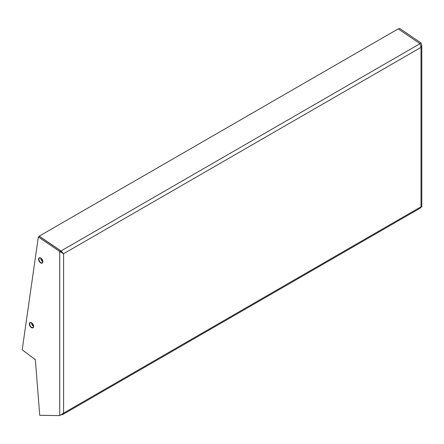 <?xml version="1.0" encoding="UTF-8"?>
<svg xmlns="http://www.w3.org/2000/svg" width="444" height="444" viewBox="0 0 444 444"><rect width="100%" height="100%" fill="white"/><g stroke="black" fill="none" stroke-linecap="round" stroke-linejoin="round"><path stroke-width="0.67" d="M39.189 236.486L39.216 236.147L398.207 28.882L420.03 43.69L421.001 47.38L421.8 45.149L421.001 42.918L419.946 43.634M421.001 207.021C422.061 206.937 422.061 206.854 421.001 206.771L421.001 47.38L63.586 253.729L62.282 252.869L60.784 250.888L59.729 251.493L63.586 253.729L61.039 250.949L61.011 251.321M398.534 29.11L420.013 43.679L61.039 250.949L39.216 236.147M421.8 45.149L421.8 206.898L421.017 207.076M421.001 42.918L399.6 28.399L398.551 29.01M62.154 414.507L62.815 414.491L63.586 413.12L59.729 415.601L39.721 415.318L35.354 359.69L22.2 349.778L38.334 236.979L39.383 236.369L60.784 250.888M63.586 253.729L63.586 413.12L421.001 206.771L420.213 207.975M62.21 414.668L61.738 414.774M38.334 236.979L59.729 251.493L59.729 415.601M40.92 258.103A2.781 1.604 -120 0 0 39.56 257.931A2.781 1.604 -120 0 0 38.939 259.229A2.781 1.604 -120 0 0 40.182 262.06A2.781 1.604 -120 0 0 42.335 262.743A2.781 1.604 -120 0 0 42.863 261.688M38.595 259.224A3.025 1.748 60 0 1 40.737 257.992A3.025 1.748 60 0 1 42.874 261.699A3.025 1.748 60 0 1 40.737 262.931A3.025 1.748 60 0 1 38.595 259.224M31.663 322.827A2.781 1.604 -120 0 0 30.303 322.655A2.781 1.604 -120 0 0 29.681 323.954A2.781 1.604 -120 0 0 30.925 326.778A2.781 1.604 -120 0 0 33.078 327.467A2.781 1.604 -120 0 0 33.605 326.412M29.337 323.948A3.025 1.748 60 0 1 31.48 322.71A3.025 1.748 60 0 1 33.622 326.418A3.025 1.748 60 0 1 31.48 327.655A3.025 1.748 60 0 1 29.337 323.948M31.535 322.827A2.664 1.537 -120 0 0 31.53 322.977A2.664 1.537 -120 0 0 33.55 326.312L33.078 327.467M31.874 323.06A2.42 1.399 -120 0 0 33.516 325.902M40.793 258.108A2.664 1.537 -120 0 0 40.787 258.253A2.664 1.537 -120 0 0 42.802 261.588L42.335 262.743M41.131 258.336A2.42 1.399 -120 0 0 42.774 261.177M39.56 257.931C41.098 257.786 42.18 259.007 42.802 261.594M30.303 322.655C31.84 322.511 32.923 323.731 33.55 326.318M420.646 207.897L62.815 414.491"/></g></svg>
